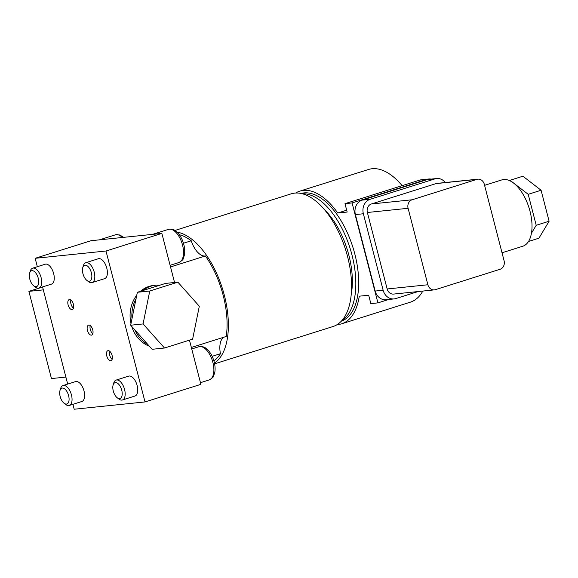 <?xml version="1.0" encoding="UTF-8"?>
<svg xmlns="http://www.w3.org/2000/svg" width="578" height="578" viewBox="0 0 578 578"><rect width="100%" height="100%" fill="white"/><g stroke="black" fill="none" stroke-linecap="round" stroke-linejoin="round"><path stroke-width="0.87" d="M174.549 282.49L161.862 233.411L91.035 240.708L35.164 258.308L105.991 251.011L145.02 401.934L200.891 384.334L189.468 340.16M131.733 326.418A31.299 26.891 84.1 0 0 149.37 346.222M105.991 251.011L161.862 233.411M147.845 344.517A31.299 26.891 -95.9 0 1 134.927 330.002L152.108 349.3L164.499 348.021L143.069 323.94L149.753 291.009L137.362 292.28L142.947 290.524A31.299 26.891 -95.9 0 1 155.583 285.229L153.813 285.409A31.299 26.891 84.1 0 0 140.454 291.305M136.762 295.214A31.299 26.891 84.1 0 0 130.989 323.658M132.001 318.68A31.299 26.891 -95.9 0 1 136.032 298.826L130.671 325.219L134.927 330.002M155.583 285.229A31.299 26.891 -95.9 0 1 159.896 285.185L165.481 283.422L177.872 282.151L149.753 291.009M177.872 282.151L199.309 306.224L192.619 339.163L164.499 348.021M143.069 323.94L130.671 325.219M137.362 292.28L136.032 298.826M142.947 290.524L159.896 285.185M145.02 401.934L74.194 409.231L72.922 404.318M67.691 384.081L42.562 286.934M37.332 266.696L35.164 258.308M43.328 289.874L28.9 291.363L51.449 378.561L65.878 377.08M213.882 360.853A67.301 33.921 -107.5 0 0 220.435 353.707L212.155 356.315M191.354 347.457L226.222 336.468A67.301 33.921 -107.5 0 0 223.202 295.452A67.301 33.921 -107.5 0 0 205.4 255.96L170.532 266.942M220.435 353.707A19.132 9.638 72.5 0 1 223.744 337.256M183.45 243.23L191.231 240.78A67.301 33.921 -107.5 0 0 179.281 234.675M205.4 255.96A19.132 9.638 72.5 0 1 191.231 240.78M28.9 291.363L42.599 287.049M177.041 232.11A69.562 35.063 72.5 0 1 224.351 295.336A69.562 35.063 72.5 0 1 214.452 363.107M214.604 363.829L333.036 326.519A69.562 35.063 -107.5 0 0 347.551 256.524A69.562 35.063 -107.5 0 0 291.233 193.832L174.939 230.463M351.214 294.433A60.863 30.677 -107.5 0 0 348.852 255.173A60.863 30.677 -107.5 0 0 324.525 209.698M302.243 193.731A66.954 33.748 72.5 0 1 351.951 254.855A66.954 33.748 72.5 0 1 342.118 320.291M341.331 321.166A66.954 33.748 -107.5 0 0 354.813 253.952A66.954 33.748 -107.5 0 0 301.109 193.464M388.719 299.476L377.918 302.879L370.838 303.609L368.67 295.221L359.27 296.189A69.562 35.063 72.5 0 1 341.627 323.81A69.562 35.063 72.5 0 1 337.162 324.612M295.705 193.023A69.562 35.063 72.5 0 1 299.83 191.123A69.562 35.063 72.5 0 1 337.762 213.015L347.161 212.047L344.994 203.666L352.074 202.929L426.853 179.375A12.174 10.455 -95.9 0 1 428.638 179.007A12.174 10.455 -95.9 0 1 431.145 179.093M377.918 302.879L352.074 202.929M341.627 323.81L410.394 302.149A69.562 35.063 -107.5 0 0 422.8 291.066M346.684 210.204L337.762 213.015M402.151 185.654A69.562 35.063 -107.5 0 0 368.591 169.462L299.83 191.123M428.638 179.007L421.557 179.736A12.174 10.455 84.1 0 0 419.773 180.105L344.994 203.666M436.643 178.53L428.674 179.353A11.827 10.158 84.1 0 0 426.94 179.707L362.189 200.111A11.827 10.158 84.1 0 0 355.398 214.583L375.173 291.045A11.827 10.158 84.1 0 0 386.126 299.744L394.095 298.92A11.827 10.158 -95.9 0 1 383.142 290.228L363.367 213.759A11.827 10.158 -95.9 0 1 370.158 199.287L434.909 178.891A11.827 10.158 -95.9 0 1 436.643 178.53A11.827 10.158 -95.9 0 1 445.313 182.532M418.075 291.558L395.829 298.559A11.827 10.158 -95.9 0 1 394.095 298.92M434.316 289.881L393.596 294.079A6.958 5.975 84.1 0 1 387.152 288.964L367.377 212.494A6.958 5.975 84.1 0 1 371.372 203.983L436.123 183.587A6.958 5.975 84.1 0 1 437.141 183.371L477.869 179.173A6.958 5.975 -95.9 0 1 484.313 184.288L504.088 260.757A6.958 5.975 -95.9 0 1 500.093 269.269L435.342 289.672A6.958 5.975 -95.9 0 1 434.316 289.881A6.958 5.975 -95.9 0 1 427.879 284.766L408.097 208.297A6.958 5.975 -95.9 0 1 412.092 199.786L476.843 179.39A6.958 5.975 -95.9 0 1 477.869 179.173M502.022 252.774L522.758 246.242A34.781 17.528 -107.5 0 0 530.012 211.245A34.781 17.528 -107.5 0 0 501.856 179.895L484.581 185.336M528.509 241.467L538.942 238.179L549.1 221.23L536.211 225.29L531.442 233.245M509.767 180.712L510.02 180.278L528.198 194.309L536.211 225.29M549.1 221.23L541.087 190.249L528.198 194.309M541.087 190.249L522.917 176.218L510.02 180.278M106.771 355.947A5.216 2.63 -107.5 0 0 110.99 360.65A5.216 2.63 -107.5 0 0 112.081 355.405A5.216 2.63 -107.5 0 0 107.862 350.702A5.216 2.63 -107.5 0 0 106.771 355.947M87.437 330.399A5.216 2.63 -107.5 0 0 91.664 335.096A5.216 2.63 -107.5 0 0 92.747 329.85A5.216 2.63 -107.5 0 0 88.528 325.147A5.216 2.63 -107.5 0 0 87.437 330.399M68.103 304.844A5.216 2.63 -107.5 0 0 72.329 309.548A5.216 2.63 -107.5 0 0 73.413 304.295A5.216 2.63 -107.5 0 0 69.194 299.592A5.216 2.63 -107.5 0 0 68.103 304.844M92.039 282.606L104.611 278.647A10.433 5.26 -107.5 0 0 106.648 267.628A10.433 5.26 -107.5 0 0 98.874 258.633A10.433 5.26 -107.5 0 0 98.339 258.742L85.768 262.701A10.433 5.26 72.5 0 1 86.303 262.593A10.433 5.26 72.5 0 1 94.077 271.588A10.433 5.26 72.5 0 1 92.039 282.606A10.433 5.26 72.5 0 1 91.512 282.714A10.433 5.26 72.5 0 1 88.528 281.652L86.845 280.366A8.302 4.183 72.5 0 1 82.791 267.513A8.302 4.183 72.5 0 1 85.082 265.201A8.302 4.183 72.5 0 1 91.375 272.773A8.302 4.183 72.5 0 1 89.222 281.211A8.302 4.183 72.5 0 1 86.845 280.366M122.399 399.99L134.97 396.031A10.433 5.26 -107.5 0 0 137 385.013A10.433 5.26 -107.5 0 0 129.226 376.018A10.433 5.26 -107.5 0 0 128.699 376.126L116.127 380.086A10.433 5.26 72.5 0 1 116.662 379.977A10.433 5.26 72.5 0 1 124.436 388.972A10.433 5.26 72.5 0 1 122.399 399.99A10.433 5.26 72.5 0 1 121.864 400.099A10.433 5.26 72.5 0 1 118.88 399.037L117.204 397.751A8.302 4.183 72.5 0 1 113.151 384.897A8.302 4.183 72.5 0 1 115.434 382.585A8.302 4.183 72.5 0 1 121.734 390.157A8.302 4.183 72.5 0 1 119.574 398.596A8.302 4.183 72.5 0 1 117.204 397.751M38.921 288.075L51.485 284.116A10.433 5.26 -107.5 0 0 53.523 273.105A10.433 5.26 -107.5 0 0 45.749 264.103A10.433 5.26 -107.5 0 0 45.221 264.218L32.65 268.178A10.433 5.26 72.5 0 1 33.184 268.062A10.433 5.26 72.5 0 1 40.959 277.064A10.433 5.26 72.5 0 1 38.921 288.075A10.433 5.26 72.5 0 1 38.386 288.191A10.433 5.26 72.5 0 1 35.403 287.129L33.726 285.843A8.302 4.183 72.5 0 1 29.673 272.982A8.302 4.183 72.5 0 1 31.956 270.677A8.302 4.183 72.5 0 1 38.256 278.242A8.302 4.183 72.5 0 1 36.096 286.681A8.302 4.183 72.5 0 1 33.726 285.843M69.281 405.46L81.845 401.5A10.433 5.26 -107.5 0 0 83.882 390.49A10.433 5.26 -107.5 0 0 76.108 381.487A10.433 5.26 -107.5 0 0 75.573 381.603L63.009 385.562A10.433 5.26 72.5 0 1 63.544 385.447A10.433 5.26 72.5 0 1 71.318 394.449A10.433 5.26 72.5 0 1 69.281 405.46A10.433 5.26 72.5 0 1 68.746 405.575A10.433 5.26 72.5 0 1 65.762 404.513L64.086 403.227A8.302 4.183 72.5 0 1 60.033 390.367A8.302 4.183 72.5 0 1 62.316 388.062A8.302 4.183 72.5 0 1 68.609 395.627A8.302 4.183 72.5 0 1 66.456 404.065A8.302 4.183 72.5 0 1 64.086 403.227M112.146 359.306A5.216 2.63 72.5 0 1 109.632 355.044A5.216 2.63 72.5 0 1 109.574 351.142M92.812 333.759A5.216 2.63 72.5 0 1 90.305 329.496A5.216 2.63 72.5 0 1 90.24 325.587M73.478 308.204A5.216 2.63 72.5 0 1 70.971 303.941A5.216 2.63 72.5 0 1 70.906 300.033M82.791 267.513L83.434 265.49A10.433 5.26 72.5 0 1 85.768 262.701M113.151 384.897L113.794 382.874A10.433 5.26 72.5 0 1 116.127 380.086M29.673 272.982L30.316 270.966A10.433 5.26 72.5 0 1 32.65 268.178M60.033 390.367L60.668 388.351A10.433 5.26 72.5 0 1 63.009 385.562M170.105 265.302L178.898 262.535A17.391 8.764 -107.5 0 0 182.294 244.176A17.391 8.764 -107.5 0 0 169.34 229.177A17.391 8.764 -107.5 0 0 168.451 229.365L152.549 234.372M200.465 382.687L209.258 379.919A17.391 8.764 -107.5 0 0 212.646 361.561A17.391 8.764 -107.5 0 0 199.692 346.562A17.391 8.764 -107.5 0 0 198.803 346.749L191.744 348.968M426.853 179.375L419.773 180.105M362.189 200.111L370.158 199.287M363.367 213.759L355.398 214.583M434.909 178.891L426.94 179.707M375.173 291.045L383.142 290.228M387.152 288.964L427.879 284.766M408.097 208.297L367.377 212.494M371.372 203.983L412.092 199.786M476.843 179.39L436.123 183.587M122.413 237.479A17.391 8.764 -107.5 0 0 116.214 234.654A17.391 8.764 -107.5 0 0 115.325 234.834L99.43 239.848M198.803 346.749L200.104 346.482C205.443 346.764 205.269 348.057 207.581 349.668C210.284 352.392 212.336 355.961 213.737 360.39C215.059 364.696 215.413 368.692 214.792 372.377L213.542 376.134C213.65 376.892 212.22 378.149 209.258 379.919M123.663 237.348L119.812 234.971L115.325 234.834M178.898 262.535C181.868 260.765 183.291 259.508 183.183 258.749L184.433 254.992C185.054 251.307 184.7 247.312 183.385 243.006C181.983 238.577 179.924 235.008 177.222 232.284C174.91 230.673 175.083 229.379 169.744 229.098L168.451 229.365"/></g></svg>
